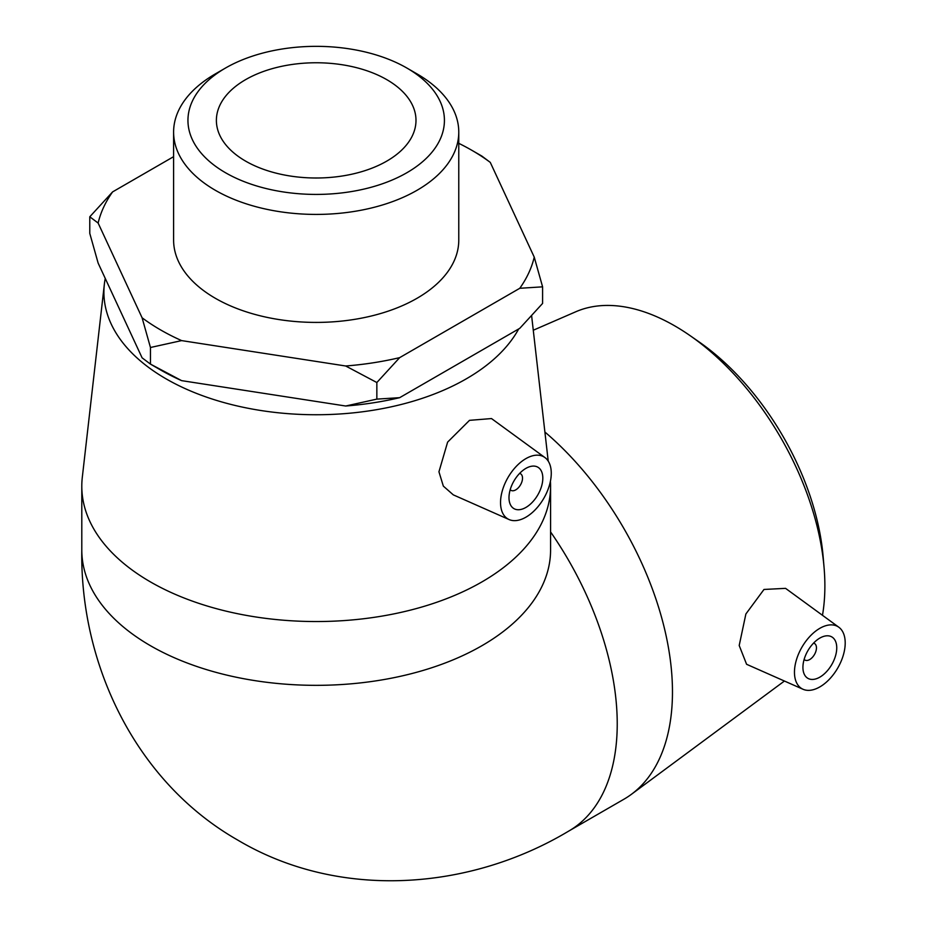 <?xml version="1.0" encoding="UTF-8"?>
<svg xmlns="http://www.w3.org/2000/svg" width="927" height="927" viewBox="0 0 927 927"><rect width="100%" height="100%" fill="white"/><g stroke="black" fill="none" stroke-linecap="round" stroke-linejoin="round"><path stroke-width="1.39" d="M345.69 365.991L376.849 382.527L376.849 399.12L345.69 406.014L181.611 380.638L150.452 364.102L142.098 357.822L98.135 263.094L89.78 233.384L89.78 216.791L98.135 223.059L142.098 317.787L150.452 347.498L181.611 340.603L345.69 365.991A220.035 127.034 180 0 0 399.664 357.637L519.78 288.285L542.596 286.837L534.242 257.127L490.279 162.399L481.924 156.118L471.785 150.267A220.035 127.034 180 0 1 490.279 162.399M150.452 347.498L150.452 364.102L160.591 369.954A220.035 127.034 0 0 0 181.611 380.638M173.604 156.675L112.596 191.901L89.78 216.791M345.69 406.014A220.035 127.034 0 0 0 399.664 397.671L519.78 328.32L542.596 303.43L542.596 286.837M376.849 382.527L399.664 357.637M399.664 397.671L376.849 399.12M534.242 257.127A220.035 127.034 180 0 1 519.78 288.285M458.772 143.337A220.035 127.034 180 0 1 471.785 150.267M98.135 223.059A220.035 127.034 180 0 1 112.596 191.901M181.611 340.603A220.035 127.034 180 0 1 142.098 317.787M458.772 132.097L458.772 240.093A142.584 82.318 180 0 1 316.188 322.411A142.584 82.318 180 0 1 173.604 240.093L173.604 132.097A142.584 82.318 0 0 0 316.188 214.415A142.584 82.318 0 0 0 458.772 132.097A142.584 82.318 0 0 0 417.011 73.893L406.86 68.03A128.227 74.033 180 0 1 406.86 172.735A128.227 74.033 180 0 1 225.516 172.735A128.227 74.033 180 0 1 225.516 68.03A128.227 74.033 180 0 1 406.86 68.03L417.011 73.893M824.08 567.625L823.153 556.745A196.605 113.511 -120 0 0 699.143 341.947L690.175 335.701A212.283 122.561 60 0 1 824.08 567.625A212.283 122.561 60 0 1 824.879 585.876A212.283 122.561 60 0 1 822.481 615.308M533.28 330.232L575.841 311.739A212.283 122.561 60 0 1 690.175 335.701M550.418 481.252A234.392 135.319 180 0 1 550.58 486.223L550.58 550.012A234.392 135.319 180 0 1 481.924 645.702A234.392 135.319 180 0 1 226.501 675.041A234.392 135.319 180 0 1 81.796 550.024C79.954 664.462 135.539 781.728 237.613 840.001C339.34 900.511 469.85 890.372 568.68 831.113L623.929 799.225A234.392 135.33 -120 0 0 631.38 794.335A234.392 135.33 -120 0 0 672.469 691.924A234.392 135.33 -120 0 0 544.902 432.028M803.037 689.271L746.594 664.288L739.201 645.493L745.876 613.987L763.987 589.456L785.563 588.355L838.842 627.243A35.875 20.718 -60 0 1 845.204 642.967A35.875 20.718 -60 0 1 830.268 678.297A35.875 20.718 -60 0 1 803.037 689.271A35.875 20.718 -60 0 1 794.462 672.26A35.875 20.718 -60 0 1 810.858 635.401A35.875 20.718 -60 0 1 838.842 627.243M105.249 278.424A212.283 122.561 0 0 0 104.369 284.125A212.283 122.561 0 0 0 228.54 403.813A212.283 122.561 0 0 0 466.293 378.842A212.283 122.561 0 0 0 518.691 328.946M550.58 486.223A234.392 135.319 180 0 1 481.924 581.913A234.392 135.319 180 0 1 226.489 611.241A234.392 135.319 180 0 1 81.796 486.223A234.392 135.319 180 0 1 82.306 477.312L104.369 284.125M509.108 519.56L453.303 494.867L443.338 486.119L438.946 471.797L447.614 442.121L469.491 420.348L491.507 418.564L544.914 457.544A35.875 20.718 -60 0 1 549.027 486.594A35.875 20.718 -60 0 1 525.899 517.196A35.875 20.718 -60 0 1 509.108 519.56A35.875 20.718 -60 0 1 502.179 491.24A35.875 20.718 -60 0 1 525.899 458.622A35.875 20.718 -60 0 1 544.914 457.544M225.516 68.03L215.365 73.893A142.584 82.318 0 0 0 173.604 132.097M386.768 79.641A99.803 57.625 180 0 1 415.991 120.383A99.803 57.625 180 0 1 354.381 173.616A99.803 57.625 180 0 1 245.62 161.124A99.803 57.625 180 0 1 216.385 120.383A99.803 57.625 180 0 1 277.996 67.15A99.803 57.625 180 0 1 386.768 79.641M510.198 489.723A9.571 5.527 120 0 0 510.974 490.337A9.571 5.527 120 0 0 515.748 489.862A9.571 5.527 120 0 0 522.005 481.437A9.571 5.527 120 0 0 520.534 473.767A9.571 5.527 120 0 0 519.618 473.407M525.899 507.44A23.917 13.812 -60 0 1 513.94 508.622A23.917 13.812 -60 0 1 513.94 481.009A23.917 13.812 -60 0 1 537.857 467.196A23.917 13.812 -60 0 1 541.53 486.362A23.917 13.812 -60 0 1 525.899 507.44M813.547 643.118A9.571 5.527 -60 0 1 814.474 643.477A9.571 5.527 -60 0 1 814.474 654.52A9.571 5.527 -60 0 1 804.903 660.047A9.571 5.527 -60 0 1 804.138 659.421M802.921 667.382A23.917 13.812 -60 0 1 813.361 643.315A23.917 13.812 -60 0 1 831.797 636.907A23.917 13.812 -60 0 1 831.797 664.52A23.917 13.812 -60 0 1 807.88 678.332A23.917 13.812 -60 0 1 802.921 667.382M568.68 831.125A234.392 135.33 -120 0 0 617.231 723.813A234.392 135.33 -120 0 0 550.58 531.936M784.427 681.032L631.38 794.335M531.623 315.771L548.216 461.101M520.534 473.767L519.723 473.291M510.974 490.337L510.151 489.862M81.796 486.223L81.796 550.012M814.474 643.477L813.651 643.002M804.903 660.047L804.091 659.572"/></g></svg>
